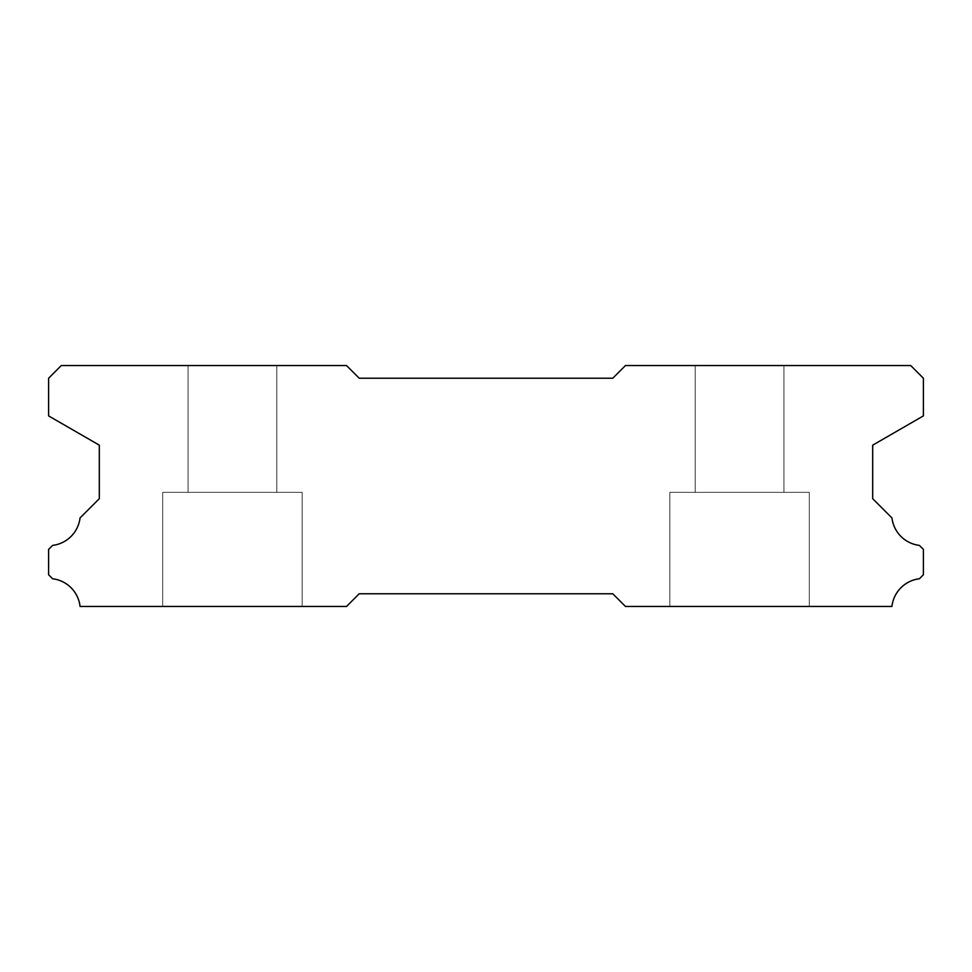 <?xml version="1.0" encoding="UTF-8"?>
<svg xmlns="http://www.w3.org/2000/svg" width="972" height="972" viewBox="0 0 972 972"><rect width="100%" height="100%" fill="white"/><g stroke="black" fill="none" stroke-linecap="round" stroke-linejoin="round"><path stroke-width="0.73" stroke-dasharray="4.86 3.65" d="M276.813 365.557L276.813 492.342L188.058 492.342L276.813 492.342L188.058 492.342L276.813 492.342L188.058 492.342L276.813 492.342L188.058 492.342L276.813 492.342L188.058 492.342L276.813 492.342L188.058 492.342L276.813 492.342L188.058 492.342L276.813 492.342L188.058 492.342L276.813 492.342L188.058 492.342L276.813 492.342L188.058 492.342L276.813 492.342L188.058 492.342L276.813 492.342L188.058 492.342L276.813 492.342L188.058 492.342L276.813 492.342L188.058 492.342L276.813 492.342L276.813 365.557L188.058 365.557L188.058 492.342L188.058 365.557L188.058 492.342L188.058 365.557L188.058 492.342L188.058 365.557L188.058 492.342L188.058 365.557L188.058 492.342L188.058 365.557L188.058 492.342L188.058 365.557L188.058 492.342L188.058 365.557L276.813 365.557L188.058 365.557L276.813 365.557L276.813 492.342L276.813 365.557L188.058 365.557L276.813 365.557L188.058 365.557L276.813 365.557L276.813 492.342L276.813 365.557L188.058 365.557L276.813 365.557L188.058 365.557L276.813 365.557L276.813 492.342L276.813 365.557L188.058 365.557L276.813 365.557L188.058 365.557L276.813 365.557L276.813 492.342L276.813 365.557L188.058 365.557L276.813 365.557L188.058 365.557L276.813 365.557L276.813 492.342L276.813 365.557L188.058 365.557L276.813 365.557L188.058 365.557L276.813 365.557L276.813 492.342L276.813 365.557L188.058 365.557L276.813 365.557M809.299 492.342L809.299 606.443L669.829 606.443L809.299 606.443L669.829 606.443L809.299 606.443L669.829 606.443L809.299 606.443L669.829 606.443L809.299 606.443L669.829 606.443L809.299 606.443L669.829 606.443L809.299 606.443L669.829 606.443L809.299 606.443L669.829 606.443L809.299 606.443L669.829 606.443L809.299 606.443L669.829 606.443L809.299 606.443L669.829 606.443L809.299 606.443L669.829 606.443L809.299 606.443L669.829 606.443L809.299 606.443L669.829 606.443L809.299 606.443L809.299 492.342L809.299 606.443L809.299 492.342L809.299 606.443L809.299 492.342L809.299 606.443L809.299 492.342L809.299 606.443L809.299 492.342L809.299 606.443L809.299 492.342L809.299 606.443L809.299 492.342L669.829 492.342L669.829 606.443L669.829 492.342L809.299 492.342L669.829 492.342L809.299 492.342L669.829 492.342L669.829 606.443L669.829 492.342L809.299 492.342L669.829 492.342L809.299 492.342L669.829 492.342L669.829 606.443L669.829 492.342L809.299 492.342L669.829 492.342L809.299 492.342L669.829 492.342L669.829 606.443L669.829 492.342L809.299 492.342L669.829 492.342L809.299 492.342L669.829 492.342L669.829 606.443L669.829 492.342L809.299 492.342L669.829 492.342L809.299 492.342L669.829 492.342L669.829 606.443L669.829 492.342L809.299 492.342L669.829 492.342L809.299 492.342L669.829 492.342L669.829 606.443L669.829 492.342L809.299 492.342M302.171 492.342L302.171 606.443L162.701 606.443L302.171 606.443L162.701 606.443L302.171 606.443L162.701 606.443L302.171 606.443L162.701 606.443L302.171 606.443L162.701 606.443L302.171 606.443L162.701 606.443L302.171 606.443L162.701 606.443L302.171 606.443L162.701 606.443L302.171 606.443L162.701 606.443L302.171 606.443L162.701 606.443L302.171 606.443L162.701 606.443L302.171 606.443L162.701 606.443L302.171 606.443L162.701 606.443L302.171 606.443L162.701 606.443L302.171 606.443L302.171 492.342L302.171 606.443L302.171 492.342L302.171 606.443L302.171 492.342L302.171 606.443L302.171 492.342L302.171 606.443L302.171 492.342L302.171 606.443L302.171 492.342L302.171 606.443L302.171 492.342L162.701 492.342L162.701 606.443L162.701 492.342L302.171 492.342L162.701 492.342L302.171 492.342L162.701 492.342L162.701 606.443L162.701 492.342L302.171 492.342L162.701 492.342L302.171 492.342L162.701 492.342L162.701 606.443L162.701 492.342L302.171 492.342L162.701 492.342L302.171 492.342L162.701 492.342L162.701 606.443L162.701 492.342L302.171 492.342L162.701 492.342L302.171 492.342L162.701 492.342L162.701 606.443L162.701 492.342L302.171 492.342L162.701 492.342L302.171 492.342L162.701 492.342L162.701 606.443L162.701 492.342L302.171 492.342L162.701 492.342L302.171 492.342L162.701 492.342L162.701 606.443L162.701 492.342L302.171 492.342M783.942 365.557L783.942 492.342L695.187 492.342L783.942 492.342L695.187 492.342L783.942 492.342L695.187 492.342L783.942 492.342L695.187 492.342L783.942 492.342L695.187 492.342L783.942 492.342L695.187 492.342L783.942 492.342L695.187 492.342L783.942 492.342L695.187 492.342L783.942 492.342L695.187 492.342L783.942 492.342L695.187 492.342L783.942 492.342L695.187 492.342L783.942 492.342L695.187 492.342L783.942 492.342L695.187 492.342L783.942 492.342L695.187 492.342L783.942 492.342L783.942 365.557L695.187 365.557L695.187 492.342L695.187 365.557L695.187 492.342L695.187 365.557L695.187 492.342L695.187 365.557L695.187 492.342L695.187 365.557L695.187 492.342L695.187 365.557L695.187 492.342L695.187 365.557L695.187 492.342L695.187 365.557L783.942 365.557L695.187 365.557L783.942 365.557L783.942 492.342L783.942 365.557L695.187 365.557L783.942 365.557L695.187 365.557L783.942 365.557L783.942 492.342L783.942 365.557L695.187 365.557L783.942 365.557L695.187 365.557L783.942 365.557L783.942 492.342L783.942 365.557L695.187 365.557L783.942 365.557L695.187 365.557L783.942 365.557L783.942 492.342L783.942 365.557L695.187 365.557L783.942 365.557L695.187 365.557L783.942 365.557L783.942 492.342L783.942 365.557L695.187 365.557L783.942 365.557L695.187 365.557L783.942 365.557L783.942 492.342L783.942 365.557L695.187 365.557L783.942 365.557M61.272 365.557L346.542 365.557L359.215 378.23L612.785 378.23L625.458 365.557L910.728 365.557L923.4 378.23L923.4 415.895L872.686 445.164L872.686 498.672L891.956 517.955A31.444 31.444 0 0 0 919.391 545.389L923.4 549.387L923.4 574.744L919.427 578.753A31.444 31.444 0 0 0 891.932 606.443L625.458 606.443L612.785 593.77L359.215 593.77L346.542 606.443L80.069 606.443A31.444 31.444 0 0 0 52.573 578.753L48.6 574.744L48.6 549.387L52.609 545.389A31.444 31.444 0 0 0 80.044 517.955L99.314 498.672L99.314 445.164L48.6 415.895L48.6 378.23L61.272 365.557"/><path stroke-width="1.46" d="M346.542 365.557L61.272 365.557L48.6 378.23L48.6 415.895L99.314 445.164L99.314 498.672L80.044 517.955A31.444 31.444 0 0 1 52.609 545.389L48.6 549.387L48.6 574.744L52.573 578.753A31.444 31.444 0 0 1 80.069 606.443L346.542 606.443L359.215 593.77L612.785 593.77L625.458 606.443L891.932 606.443A31.444 31.444 0 0 1 919.427 578.753L923.4 574.744L923.4 549.387L919.391 545.389A31.444 31.444 0 0 1 891.956 517.955L872.686 498.672L872.686 445.164L923.4 415.895L923.4 378.23L910.728 365.557L625.458 365.557L612.785 378.23L359.215 378.23L346.542 365.557"/></g></svg>
